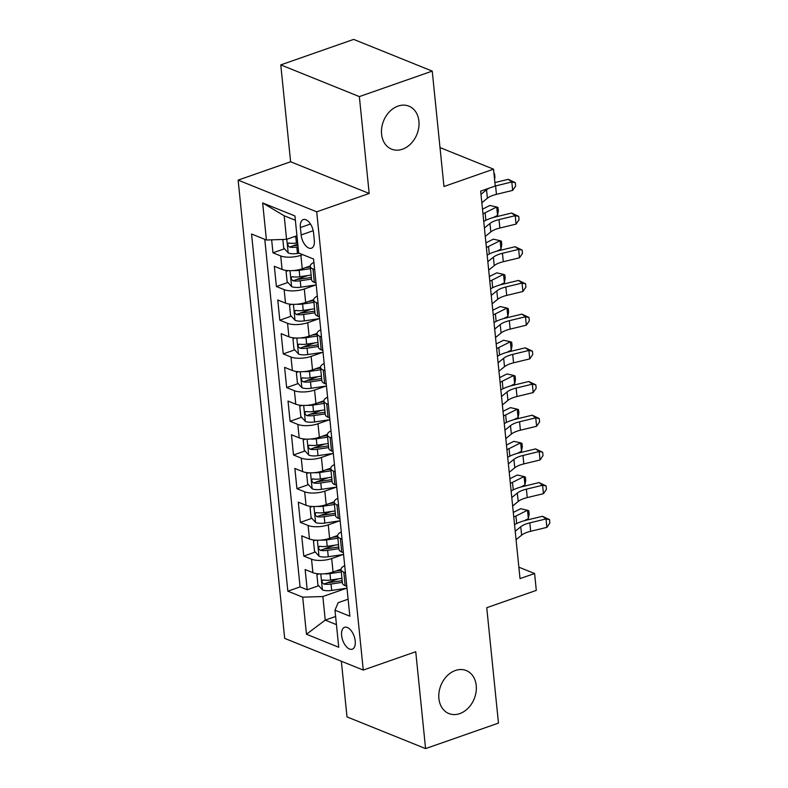 <?xml version="1.0" encoding="UTF-8"?>
<svg xmlns="http://www.w3.org/2000/svg" width="788" height="788" viewBox="0 0 788 788"><rect width="100%" height="100%" fill="white"/><g stroke="black" fill="none" stroke-linecap="round" stroke-linejoin="round"><path stroke-width="1.18" d="M455.385 670.49A23.187 17.966 -68 0 1 466.25 670.549A23.187 17.966 -68 0 1 476.05 692.15A23.187 17.966 -68 0 1 459.768 713.613A23.187 17.966 -68 0 1 448.904 713.554A23.187 17.966 -68 0 1 439.093 691.943A23.187 17.966 -68 0 1 455.385 670.49M398.058 106.085A23.187 17.966 -68 0 1 408.923 106.153A23.187 17.966 -68 0 1 418.724 127.754A23.187 17.966 -68 0 1 402.441 149.218A23.187 17.966 -68 0 1 391.567 149.159A23.187 17.966 -68 0 1 381.766 127.548A23.187 17.966 -68 0 1 398.058 106.085M355.211 640.979A11.593 6.058 -109.3 0 0 344.592 627.297A11.593 6.058 -109.3 0 0 341.618 635.502A11.593 6.058 -109.3 0 0 352.246 649.184A11.593 6.058 -109.3 0 0 355.211 640.979M341.352 661.24L347.006 716.893L425.579 748.6L498.469 723.108L486.748 607.706L536.313 590.37L534.599 573.516L518.859 567.173M238.134 180.117L284.685 638.379L363.258 670.076L316.707 211.824L238.134 180.117L290.614 161.767L369.188 193.474L359.348 96.599L280.774 64.892L290.614 161.767M280.774 64.892L353.664 39.4L432.238 71.107L443.969 186.51L493.534 169.174L440.009 147.583M359.348 96.599L432.238 71.107M271.653 239.838L272.963 252.81L284.488 248.781M293.55 245.61L297.795 244.122M310.245 265.97L302.247 268.767A14.489 5.152 174.2 0 1 282.084 269.417L274.332 266.285L276.391 286.507L287.916 282.478M296.968 279.307L307.635 275.573M313.663 299.667L305.665 302.464A14.489 5.152 -5.8 0 1 285.512 303.114L277.76 299.982L279.809 320.204L291.333 316.165M300.395 313.003L311.063 309.27M317.091 333.354L309.093 336.151A14.489 5.152 -5.8 0 1 288.93 336.801L281.178 333.679L283.237 353.891L294.761 349.862M303.813 346.7L314.481 342.967M320.509 367.05L312.511 369.848A14.489 5.152 -5.8 0 1 292.358 370.498L284.606 367.375L286.655 387.588L298.179 383.559M307.241 380.397L317.909 376.664M323.927 400.747L315.939 403.545A14.489 5.152 -5.8 0 1 295.776 404.195L288.024 401.072L290.082 421.284L301.607 417.256M310.659 414.084L321.327 410.361M327.355 434.444L319.357 437.241A14.489 5.152 -5.8 0 1 299.204 437.892L291.452 434.759L293.5 454.981L305.025 450.953M314.077 447.781L324.745 444.058M330.773 468.141L322.775 470.938A14.489 5.152 -5.8 0 1 302.622 471.588L294.87 468.456L296.928 488.678L308.453 484.65M317.505 481.478L328.172 477.745M334.201 501.838L326.202 504.635A14.489 5.152 -5.8 0 1 306.049 505.285L298.297 502.153L300.346 522.375L311.871 518.337M320.923 515.175L331.59 511.442M337.619 535.525L329.62 538.322A14.489 5.152 -5.8 0 1 309.467 538.982L301.715 535.85L303.774 556.072L315.298 552.033M324.351 548.872L335.018 545.138M493.534 169.174L495.238 186.027L480.66 191.12L520.021 578.619L534.599 573.516M300.386 227.535L301.134 234.942A11.229 5.871 -109.3 0 0 311.427 248.2A11.229 5.871 -109.3 0 0 314.304 240.261L313.555 232.844A11.229 5.871 -109.3 0 0 303.262 219.586A11.229 5.871 -109.3 0 0 300.386 227.535L310.462 224.009M348.119 599.205L338.151 602.692L334.979 610.198L349.842 616.196L313.565 259.025L298.701 253.027L294.929 215.961L262.65 202.94L266.423 240.005L251.549 234.006L287.837 591.177L302.7 597.176L322.853 596.526L325.247 620.107L336.446 624.628M334.979 610.198L338.741 647.263L306.463 634.241L302.7 597.176M343.115 554.545L331.679 558.544A14.489 5.152 174.2 0 1 311.526 559.194L303.774 556.072M341.046 569.222L333.048 572.019L331.679 558.544M339.687 520.848L328.251 524.847A14.489 5.152 174.2 0 1 308.098 525.497L300.346 522.375M336.269 487.151L324.833 491.151A14.489 5.152 174.2 0 1 304.68 491.801L296.928 488.678M332.841 453.455L321.415 457.454A14.489 5.152 174.2 0 1 301.252 458.114L293.5 454.981M329.423 419.768L317.988 423.767A14.489 5.152 174.2 0 1 297.834 424.417L290.082 421.284M325.996 386.071L314.57 390.07A14.489 5.152 174.2 0 1 294.407 390.72L286.655 387.588M322.578 352.374L311.142 356.373A14.489 5.152 174.2 0 1 290.989 357.023L283.237 353.891M319.15 318.677L307.724 322.676A14.489 5.152 174.2 0 1 287.561 323.326L279.809 320.204M315.732 284.98L304.296 288.979A14.489 5.152 174.2 0 1 284.143 289.629L276.391 286.507M302.71 254.642L300.878 255.282A14.489 5.152 174.2 0 1 280.715 255.933L272.963 252.81M264.778 239.335L300.08 586.893L307.192 589.759L318.716 585.73M333.048 572.019A14.489 5.152 -5.8 0 1 312.895 572.669L305.143 569.547L307.192 589.759M316.008 283.099L314.363 282.439A14.489 5.152 174.2 0 1 311.605 279.829L310.245 266.344A14.489 5.152 174.2 0 1 313.9 262.384M314.639 269.624L312.994 268.964A14.489 5.152 174.2 0 1 310.245 266.344M318.066 303.321L316.421 302.661A14.489 5.152 174.2 0 1 313.663 300.041A14.489 5.152 174.2 0 1 317.328 296.081M313.663 300.041L315.033 313.526A14.489 5.152 -5.8 0 0 317.791 316.136L319.435 316.796M321.484 337.018L319.839 336.348A14.489 5.152 174.2 0 1 317.081 333.738A14.489 5.152 174.2 0 1 320.746 329.778M317.081 333.738L318.451 347.212A14.489 5.152 -5.8 0 0 321.209 349.833L322.853 350.493M324.912 370.715L323.267 370.045A14.489 5.152 174.2 0 1 320.509 367.435A14.489 5.152 174.2 0 1 324.173 363.475M320.509 367.435L321.878 380.909A14.489 5.152 -5.8 0 0 324.636 383.529L326.281 384.189M328.33 404.402L326.685 403.742A14.489 5.152 174.2 0 1 323.927 401.131A14.489 5.152 174.2 0 1 327.591 397.172M323.927 401.131L325.296 414.606A14.489 5.152 -5.8 0 0 328.054 417.216L329.699 417.886M331.758 438.098L330.113 437.439A14.489 5.152 174.2 0 1 327.355 434.828A14.489 5.152 174.2 0 1 331.019 430.869M327.355 434.828L328.724 448.303A14.489 5.152 -5.8 0 0 331.482 450.913L333.117 451.583M335.176 471.795L333.531 471.135A14.489 5.152 174.2 0 1 330.773 468.515A14.489 5.152 174.2 0 1 334.437 464.556M330.773 468.515L332.142 482A14.489 5.152 -5.8 0 0 334.9 484.61L336.545 485.27M338.594 505.492L336.959 504.832A14.489 5.152 174.2 0 1 334.201 502.212A14.489 5.152 174.2 0 1 337.865 498.252M334.201 502.212L335.57 515.697A14.489 5.152 -5.8 0 0 338.328 518.307L339.963 518.967M342.022 539.189L340.377 538.519A14.489 5.152 174.2 0 1 337.619 535.909A14.489 5.152 174.2 0 1 341.283 531.949M337.619 535.909L338.988 549.384A14.489 5.152 -5.8 0 0 341.746 552.004L343.391 552.664M345.44 572.886L343.804 572.216A14.489 5.152 174.2 0 1 341.046 569.606A14.489 5.152 174.2 0 1 344.711 565.646M341.046 569.606L342.416 583.081A14.489 5.152 -5.8 0 0 345.174 585.701L346.809 586.361M295.372 220.276L284.182 215.764L286.576 239.355L266.423 240.005M296.938 235.73L286.576 239.355M369.188 193.474L316.707 211.824M425.579 748.6L415.739 651.725L363.258 670.076M335.619 616.482L325.247 620.107L306.463 634.241M346.533 588.242L322.853 596.526M327.769 582.568L338.436 578.835M300.08 586.893L287.837 591.177M284.182 215.764L262.65 202.94M480.985 194.311L486.541 189.8A18.114 6.432 174.2 0 1 489.21 188.135M495.238 185.998A18.114 6.432 174.2 0 1 495.593 185.919L511.796 181.989L508.24 179.329L494.894 182.57M481.842 202.743L487.388 198.221A18.114 6.432 174.2 0 1 496.45 194.341L512.653 190.41L511.796 181.989L515.293 182.668L515.638 186.037L512.653 190.41M508.24 179.329L515.293 182.668M282.843 239.473L283.7 247.905L288.29 252.987A9.604 3.408 -5.8 0 0 297.47 253.48L299.194 253.224M293.707 236.853A9.604 3.408 -5.8 0 0 295.756 236.636L297.017 236.449M297.667 242.852L296.406 243.039A9.604 3.408 174.2 0 1 289.186 243.059C287.206 243.906 287.344 245.255 289.59 247.097A9.604 3.408 -5.8 0 0 296.82 247.077L298.071 246.89M297.903 245.216L296.052 245.492A4.895 1.734 174.2 0 1 293.786 245.629L289.59 247.097M289.186 243.059L288.477 243.088M493.978 173.577L494.569 173.823L494.913 177.192L494.559 179.27M484.413 228.008L489.959 223.487A18.114 6.432 174.2 0 1 499.021 219.606L515.214 215.685L511.658 213.026L495.455 216.956A27.176 9.653 -5.8 0 0 483.743 221.458M485.27 236.43L490.816 231.918A18.114 6.432 174.2 0 1 499.868 228.037L516.071 224.107L515.214 215.685L518.721 216.365L519.056 219.734L516.071 224.107M511.658 213.026L518.721 216.365M487.831 261.705L493.386 257.184A18.114 6.432 174.2 0 1 502.439 253.303L518.642 249.372L515.086 246.723L498.883 250.653A27.176 9.653 -5.8 0 0 487.171 255.154M488.688 270.126L494.234 265.605A18.114 6.432 174.2 0 1 503.296 261.724L519.499 257.804L518.642 249.372L522.139 250.062L522.483 253.431L519.499 257.804M515.086 246.723L522.139 250.062M491.259 295.401L496.804 290.88A18.114 6.432 174.2 0 1 505.857 286.999L522.06 283.069L518.504 280.42L502.301 284.35A27.176 9.653 -5.8 0 0 490.589 288.851M492.116 303.823L497.661 299.302A18.114 6.432 174.2 0 1 506.714 295.421L522.917 291.491L522.06 283.069L525.566 283.759L525.901 287.127L522.917 291.491M518.504 280.42L525.566 283.759M494.677 329.098L500.222 324.577A18.114 6.432 174.2 0 1 509.284 320.696L525.488 316.766L521.932 314.116L505.729 318.037A27.176 9.653 -5.8 0 0 494.017 322.548M495.534 337.52L501.079 332.999A18.114 6.432 174.2 0 1 510.141 329.118L526.345 325.188L525.488 316.766L528.984 317.456L529.329 320.824L526.345 325.188M521.932 314.116L528.984 317.456M288.181 270.599L286.093 271.486L287.118 281.592L291.718 286.674A9.604 3.408 -5.8 0 0 300.888 287.177L316.195 284.911M293.412 270.54A9.604 3.408 -5.8 0 0 299.174 270.333L310.472 268.659M305.173 267.743L310.305 266.984M311.122 275.061L299.824 276.736A9.604 3.408 174.2 0 1 292.604 276.746C290.624 277.603 290.762 278.952 293.018 280.794A9.604 3.408 -5.8 0 0 300.238 280.774L311.536 279.1M311.368 277.425L299.479 279.188A4.895 1.734 174.2 0 1 297.214 279.326L293.018 280.794M292.604 276.746L291.895 276.785M482.492 209.165L489.9 205.461L496.696 206.988L485.103 212.78A27.176 9.653 174.2 0 1 482.965 213.755M497.553 215.41L496.696 206.988L497.996 207.52L498.341 210.888L497.553 215.41L493.367 217.498M291.609 304.296L289.521 305.183L290.545 315.289L295.136 320.371A9.604 3.408 -5.8 0 0 304.316 320.874L319.613 318.608M296.84 304.227A9.604 3.408 -5.8 0 0 302.602 304.02L313.9 302.356M308.601 301.43L313.732 300.671M314.55 308.758L303.252 310.423A9.604 3.408 174.2 0 1 296.022 310.442C294.052 311.299 294.19 312.649 296.436 314.491A9.604 3.408 -5.8 0 0 303.666 314.471L314.964 312.797M314.786 311.122L302.897 312.875A4.895 1.734 174.2 0 1 300.632 313.023L296.436 314.491M296.022 310.442L295.323 310.482M485.92 242.862L493.318 239.158L500.114 240.685L488.53 246.477A27.176 9.653 174.2 0 1 486.383 247.452M500.971 249.107L500.114 240.685L501.414 241.217L501.759 244.585L500.971 249.107L496.795 251.195M295.027 337.993L292.939 338.879L293.963 348.986L298.554 354.068A9.604 3.408 -5.8 0 0 307.734 354.57L323.041 352.305M300.258 337.924A9.604 3.408 -5.8 0 0 306.02 337.717L317.318 336.052M312.018 335.127L317.15 334.368M317.968 342.455L306.67 344.12A9.604 3.408 174.2 0 1 299.45 344.139C297.47 344.996 297.608 346.346 299.864 348.188A9.604 3.408 -5.8 0 0 307.084 348.168L318.382 346.493M318.214 344.819L306.325 346.572A4.895 1.734 174.2 0 1 304.06 346.72L299.864 348.188M299.45 344.139L298.741 344.179M489.338 276.558L496.745 272.855L503.542 274.382L491.948 280.164A27.176 9.653 174.2 0 1 489.811 281.149M504.399 282.803L503.542 274.382L504.842 274.904L505.187 278.282L504.399 282.803L500.213 284.892M298.455 371.69L296.367 372.576L297.391 382.682L301.981 387.765A9.604 3.408 -5.8 0 0 311.161 388.267L326.459 386.002M303.685 371.621A9.604 3.408 -5.8 0 0 309.448 371.414L320.746 369.749M315.446 368.823L320.568 368.065M321.396 376.142L310.098 377.816A9.604 3.408 174.2 0 1 302.868 377.836C300.898 378.693 301.036 380.033 303.281 381.885A9.604 3.408 -5.8 0 0 310.511 381.865L321.799 380.19M321.632 378.516L309.743 380.269A4.895 1.734 174.2 0 1 307.478 380.417L303.281 381.885M302.868 377.836L302.168 377.876M492.766 310.245L500.163 306.552L506.96 308.069L495.376 313.86A27.176 9.653 174.2 0 1 493.229 314.836M507.817 316.5L506.96 308.069L508.26 308.601L508.605 311.969L507.817 316.5L503.64 318.588M498.105 362.795L503.65 358.274A18.114 6.432 174.2 0 1 512.702 354.393L528.906 350.463L525.35 347.804L509.146 351.734A27.176 9.653 -5.8 0 0 497.435 356.245M498.952 371.217L504.507 366.696A18.114 6.432 174.2 0 1 513.559 362.815L529.763 358.885L528.906 350.463L532.412 351.152L532.747 354.521L529.763 358.885M525.35 347.804L532.412 351.152M301.873 405.387L299.785 406.273L300.809 416.379L305.399 421.462A9.604 3.408 -5.8 0 0 314.579 421.954L329.886 419.699M307.103 405.318A9.604 3.408 -5.8 0 0 312.866 405.111L324.163 403.436M318.864 402.52L323.996 401.762M324.814 409.839L313.516 411.513A9.604 3.408 174.2 0 1 306.296 411.533C304.316 412.38 304.454 413.73 306.709 415.571A9.604 3.408 -5.8 0 0 313.929 415.552L325.227 413.887M325.06 412.203L313.161 413.966A4.895 1.734 174.2 0 1 310.905 414.104L306.709 415.571M306.296 411.533L305.586 411.572M496.184 343.942L503.591 340.249L510.388 341.765L498.794 347.557A27.176 9.653 174.2 0 1 496.657 348.532M511.245 350.197L510.388 341.765L511.688 342.297L512.033 345.666L511.245 350.197L507.058 352.285M501.523 396.482L507.068 391.971A18.114 6.432 174.2 0 1 516.13 388.09L532.333 384.16L528.778 381.5L512.574 385.43A27.176 9.653 -5.8 0 0 500.863 389.932M502.38 404.914L507.925 400.393A18.114 6.432 174.2 0 1 516.987 396.512L533.19 392.582L532.333 384.16L535.83 384.839L536.175 388.208L533.19 392.582M528.778 381.5L535.83 384.839M305.301 439.074L303.213 439.96L304.237 450.076L308.827 455.159A9.604 3.408 -5.8 0 0 318.007 455.651L333.304 453.396M310.531 439.014A9.604 3.408 -5.8 0 0 316.293 438.808L327.591 437.133M322.292 436.217L327.414 435.459M328.241 443.536L316.943 445.21A9.604 3.408 174.2 0 1 309.714 445.23C307.744 446.077 307.881 447.426 310.127 449.268A9.604 3.408 -5.8 0 0 317.357 449.249L328.645 447.584M328.478 445.9L316.589 447.663A4.895 1.734 174.2 0 1 314.323 447.801L310.127 449.268M309.714 445.23L309.014 445.259M499.612 377.639L507.009 373.945L513.806 375.462L502.222 381.254A27.176 9.653 174.2 0 1 500.075 382.229M514.663 383.884L513.806 375.462L515.106 375.994L515.45 379.363L514.663 383.884L510.486 385.972M504.95 430.179L510.496 425.658A18.114 6.432 174.2 0 1 519.548 421.777L535.751 417.857L532.195 415.197L515.992 419.127A27.176 9.653 -5.8 0 0 504.281 423.629M505.798 438.601L511.353 434.089A18.114 6.432 174.2 0 1 520.405 430.209L536.608 426.278L535.751 417.857L539.248 418.536L539.593 421.905L536.608 426.278M532.195 415.197L539.248 418.536M308.719 472.77L306.63 473.657L307.655 483.773L312.245 488.856A9.604 3.408 -5.8 0 0 321.425 489.348L336.732 487.082M313.949 472.711A9.604 3.408 -5.8 0 0 319.711 472.505L331.009 470.83M325.71 469.914L330.842 469.156M331.659 477.233L320.361 478.907A9.604 3.408 174.2 0 1 313.141 478.927C311.161 479.774 311.299 481.123 313.555 482.965A9.604 3.408 -5.8 0 0 320.775 482.945L332.073 481.281M331.906 479.596L320.007 481.36A4.895 1.734 174.2 0 1 317.741 481.498L313.555 482.965M313.141 478.927L312.432 478.956M503.03 411.336L510.437 407.632L517.233 409.159L505.64 414.951A27.176 9.653 174.2 0 1 503.502 415.926M518.09 417.581L517.233 409.159L518.534 409.691L518.878 413.06L518.09 417.581L513.904 419.669M508.368 463.876L513.914 459.355A18.114 6.432 174.2 0 1 522.976 455.474L539.179 451.544L535.623 448.894L519.42 452.824A27.176 9.653 -5.8 0 0 507.699 457.326M509.225 472.298L514.771 467.786A18.114 6.432 174.2 0 1 523.833 463.905L540.036 459.975L539.179 451.544L542.676 452.233L543.021 455.602L540.036 459.975M535.623 448.894L542.676 452.233M312.146 506.467L310.058 507.354L311.083 517.46L315.673 522.543A9.604 3.408 -5.8 0 0 324.853 523.045L340.15 520.779M317.377 506.408A9.604 3.408 -5.8 0 0 323.139 506.191L334.437 504.527M329.128 503.611L334.26 502.852M335.087 510.929L323.789 512.594A9.604 3.408 174.2 0 1 316.559 512.614C314.589 513.471 314.727 514.82 316.973 516.662A9.604 3.408 -5.8 0 0 324.203 516.642L335.491 514.968M335.324 513.293L323.435 515.047A4.895 1.734 174.2 0 1 321.169 515.194L316.973 516.662M316.559 512.614L315.86 512.653M506.457 445.033L513.855 441.329L520.651 442.856L509.068 448.648A27.176 9.653 174.2 0 1 506.92 449.623M521.508 451.278L520.651 442.856L521.952 443.388L522.296 446.757L521.508 451.278L517.332 453.366M511.796 497.573L517.342 493.052A18.114 6.432 174.2 0 1 526.394 489.171L542.597 485.241L539.041 482.591L522.838 486.521A27.176 9.653 -5.8 0 0 511.126 491.022M512.643 505.995L518.199 501.473A18.114 6.432 174.2 0 1 527.251 497.592L543.454 493.672L542.597 485.241L546.094 485.93L546.439 489.299L543.454 493.672M539.041 482.591L546.094 485.93M315.564 540.164L313.476 541.051L314.501 551.157L319.091 556.239A9.604 3.408 -5.8 0 0 328.271 556.742L343.578 554.476M320.795 540.095A9.604 3.408 -5.8 0 0 326.557 539.888L337.855 538.224M332.556 537.298L337.688 536.539M338.505 544.626L327.207 546.291A9.604 3.408 174.2 0 1 319.987 546.311C318.007 547.168 318.145 548.517 320.391 550.359A9.604 3.408 -5.8 0 0 327.621 550.339L338.919 548.665M338.751 546.99L326.853 548.744A4.895 1.734 174.2 0 1 324.587 548.891L320.391 550.359M319.987 546.311L319.278 546.35M509.875 478.73L517.283 475.026L524.079 476.553L512.486 482.345A27.176 9.653 174.2 0 1 510.338 483.32M524.936 484.975L524.079 476.553L525.379 477.085L525.714 480.453L524.936 484.975L520.75 487.063M515.214 531.27L520.76 526.748A18.114 6.432 174.2 0 1 529.822 522.868L546.025 518.937L542.469 516.288L526.266 520.208A27.176 9.653 -5.8 0 0 514.544 524.719M516.071 539.691L521.617 535.17A18.114 6.432 174.2 0 1 530.679 531.289L546.882 527.359L546.025 518.937L549.522 519.627L549.866 522.996L546.882 527.359M542.469 516.288L549.522 519.627M318.992 573.861L316.904 574.747L317.928 584.854L322.519 589.936A9.604 3.408 -5.8 0 0 331.689 590.439L346.996 588.173M324.223 573.792A9.604 3.408 -5.8 0 0 329.985 573.585L341.283 571.921M335.974 570.995L341.106 570.236M341.933 578.323L330.635 579.988A9.604 3.408 174.2 0 1 323.405 580.007C321.435 580.864 321.563 582.204 323.819 584.056A9.604 3.408 -5.8 0 0 331.039 584.036L342.337 582.362M342.169 580.687L330.28 582.44A4.895 1.734 174.2 0 1 328.015 582.588L323.819 584.056M323.405 580.007L322.706 580.047M513.303 512.427L520.701 508.723L527.497 510.25L515.913 516.032A27.176 9.653 174.2 0 1 513.766 517.017M528.354 518.671L527.497 510.25L528.797 510.772L529.142 514.15L528.354 518.671L524.178 520.76M329.62 538.322L328.251 524.847M326.202 504.635L324.833 491.151M322.775 470.938L321.415 457.454M319.357 437.241L317.988 423.767M315.939 403.545L314.57 390.07M312.511 369.848L311.142 356.373M309.093 336.151L307.724 322.676M305.665 302.464L304.296 288.979M302.247 268.767L300.878 255.282M282.084 269.417L280.715 255.933M312.895 572.669L311.526 559.194M309.467 538.982L308.098 525.497M306.049 505.285L304.68 491.801M302.622 471.588L301.252 458.114M299.204 437.892L297.834 424.417M295.776 404.195L294.407 390.72M292.358 370.498L290.989 357.023M288.93 336.801L287.561 323.326M285.512 303.114L284.143 289.629M314.363 282.439L312.994 268.964M317.791 316.136L316.421 302.661M321.209 349.833L319.839 336.348M324.636 383.529L323.267 370.045M328.054 417.216L326.685 403.742M331.482 450.913L330.113 437.439M334.9 484.61L333.531 471.135M338.328 518.307L336.959 504.832M341.746 552.004L340.377 538.519M345.174 585.701L343.804 572.216M313.21 230.726L301.134 234.942M486.541 189.8L487.388 198.221M495.593 185.919L496.45 194.341M286.793 239.276L288.172 252.859M296.82 247.077L297.47 253.48M295.756 236.636L296.406 243.039M489.959 223.487L490.816 231.918M499.021 219.606L499.868 228.037M493.386 257.184L494.234 265.605M502.439 253.303L503.296 261.724M496.804 290.88L497.661 299.302M505.857 286.999L506.714 295.421M500.222 324.577L501.079 332.999M509.284 320.696L510.141 329.118M289.984 270.658L291.599 286.556M300.238 280.774L300.888 287.177M299.174 270.333L299.824 276.736M485.871 220.285L485.103 212.78M293.402 304.355L295.017 320.243M303.666 314.471L304.316 320.874M302.602 304.02L303.252 310.423M489.289 253.982L488.53 246.477M296.83 338.052L298.445 353.94M307.084 348.168L307.734 354.57M306.02 337.717L306.67 344.12M492.717 287.679L491.948 280.164M300.248 371.749L301.863 387.637M310.511 381.865L311.161 388.267M309.448 371.414L310.098 377.816M496.135 321.376L495.376 313.86M503.65 358.274L504.507 366.696M512.702 354.393L513.559 362.815M303.675 405.446L305.291 421.334M313.929 415.552L314.579 421.954M312.866 405.111L313.516 411.513M499.562 355.073L498.794 347.557M507.068 391.971L507.925 400.393M516.13 388.09L516.987 396.512M307.093 439.143L308.709 455.031M317.357 449.249L318.007 455.651M316.293 438.808L316.943 445.21M502.98 388.77L502.222 381.254M510.496 425.658L511.353 434.089M519.548 421.777L520.405 430.209M310.521 472.839L312.137 488.727M320.775 482.945L321.425 489.348M319.711 472.505L320.361 478.907M506.408 422.466L505.64 414.951M513.914 459.355L514.771 467.786M522.976 455.474L523.833 463.905M313.939 506.526L315.555 522.424M324.203 516.642L324.853 523.045M323.139 506.191L323.789 512.594M509.826 456.154L509.068 448.648M517.342 493.052L518.199 501.473M526.394 489.171L527.251 497.592M317.367 540.223L318.982 556.111M327.621 550.339L328.271 556.742M326.557 539.888L327.207 546.291M513.254 489.85L512.486 482.345M520.76 526.748L521.617 535.17M529.822 522.868L530.679 531.289M320.785 573.92L322.4 589.808M331.039 584.036L331.689 590.439M329.985 573.585L330.635 579.988M516.672 523.547L515.913 516.032"/></g></svg>
